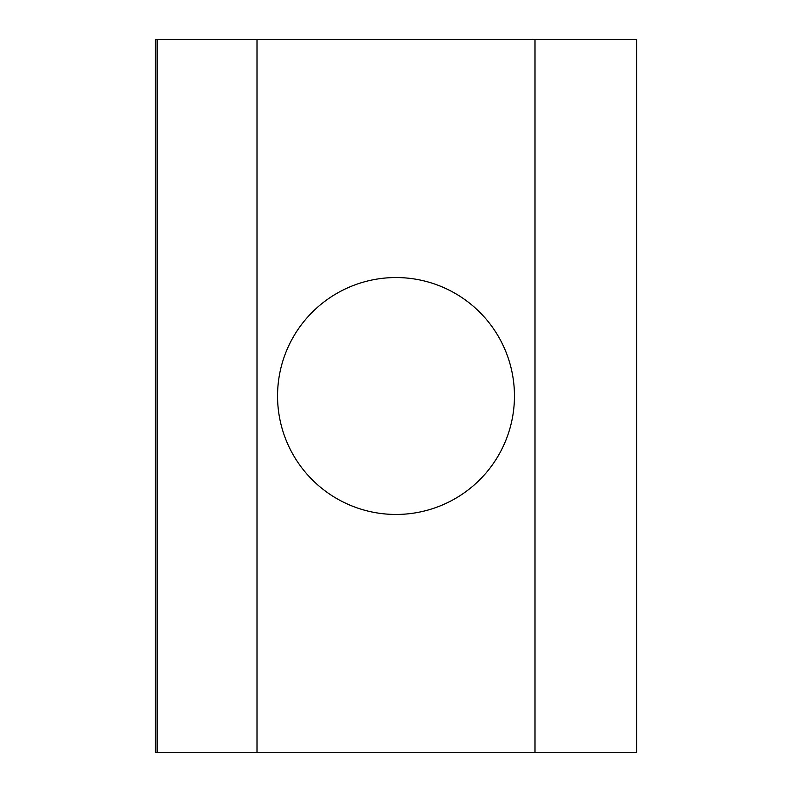 <?xml version="1.0" encoding="UTF-8"?>
<svg xmlns="http://www.w3.org/2000/svg" width="792" height="792" viewBox="0 0 792 792"><rect width="100%" height="100%" fill="white"/><g stroke="black" fill="none" stroke-linecap="round" stroke-linejoin="round"><path stroke-width="1.19" d="M157.093 752.4L155.43 752.4L155.43 39.6L157.093 39.6L157.093 752.4L636.57 752.4L636.57 39.6L157.341 39.6L157.341 752.4M514.453 396A118.454 118.454 0 0 1 336.778 498.584A118.454 118.454 0 0 1 336.778 293.416A118.454 118.454 0 0 1 514.453 396M534.996 752.4L534.996 39.6M257.004 39.6L257.004 752.4"/></g></svg>
